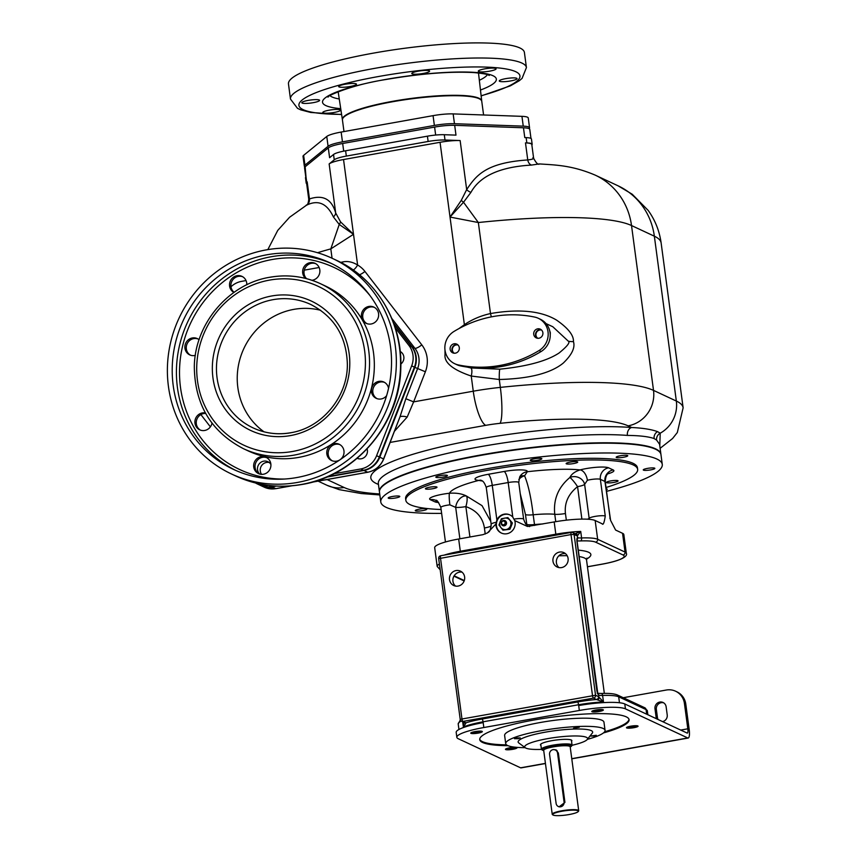 <?xml version="1.0" encoding="UTF-8"?>
<svg xmlns="http://www.w3.org/2000/svg" width="858" height="858" viewBox="0 0 858 858"><rect width="100%" height="100%" fill="white"/><g stroke="black" fill="none" stroke-linecap="round" stroke-linejoin="round"><path stroke-width="1.29" d="M531.853 144.97A17.535 2.949 172.4 0 0 532.164 144.305L531.456 139.007A17.535 2.949 172.4 0 0 526.147 137.623L524.774 137.57L523.466 127.778A20.882 3.507 172.4 0 1 529.783 129.429L530.984 138.438M532.164 144.305A17.535 2.949 172.4 0 0 526.855 142.921L525.482 142.878A20.882 3.507 172.4 0 1 531.799 144.519L533.622 158.247C536.218 163.181 538.181 165.079 539.532 163.932L539.532 163.932C555.083 165.004 571.771 165.144 595.227 175.139A68.49 65.305 115 0 1 631.52 225.536L654.354 236.197A177.906 29.912 -7.6 0 1 661.132 242.953L683.129 407.807A177.906 29.912 172.4 0 0 676.34 401.051L654.354 236.197A68.49 65.305 115 0 0 618.05 185.8L632.217 194.23L648.155 210.392C655.126 220.088 659.459 230.941 661.132 242.953M444.97 349.903L445.034 354.472C443.961 362.569 452.692 369.755 471.235 376.051L499.292 379.504C529.504 378.678 550.815 373.219 563.223 363.116C571.932 354.751 575.343 347.576 573.444 341.613C573.83 335.371 568.2 328.196 556.542 320.098C541.119 310.853 519.101 308.666 490.486 313.556L478.346 222.533L450.021 217.063L461.304 200.322L466.677 189.586C475.761 176.126 485.06 162.763 527.756 159.953C532.979 159.288 534.663 158.569 532.829 157.818M523.466 127.778L454.686 125.332L455.984 135.124L444.294 134.706A17.535 2.949 172.4 0 0 427.423 136.175L345.613 150.783A17.535 2.949 172.4 0 0 333.537 154.494L329.601 157.7L328.292 147.908A20.882 3.507 172.4 0 1 342.674 143.49L434.598 127.081L435.66 135.049M460.135 140.551L445.002 140.015A17.535 2.949 172.4 0 0 428.131 141.473L346.321 156.092A17.535 2.949 172.4 0 0 334.245 159.792L329.15 163.942A20.882 3.507 172.4 0 1 343.532 159.534L440.047 142.299A20.882 3.507 172.4 0 1 460.135 140.551L466.677 189.586A6.682 3.99 28.6 0 0 470.924 192.374C479.997 175.954 500.193 166.849 531.531 165.079L539.092 163.942M328.292 147.908L305.158 166.774L306.006 176.941A17.535 2.949 172.4 0 0 305.491 177.799L306.199 183.097A17.535 2.949 172.4 0 0 306.671 183.666M267.825 249.614L277.745 230.405L289.575 217.267L306.36 205.309A6.682 6.403 60.5 0 0 309.459 198.949C323.005 194.444 331.756 199.12 335.692 212.977L340.551 221.89L353.507 234.309L330.813 248.884L339.242 224.453A6.682 4.73 130.3 0 0 340.551 221.89M306.027 205.502C306.413 204.258 308.022 206.392 308.751 199.238L306.563 182.883A20.882 3.507 172.4 0 1 307.175 181.864L306.714 182.25A17.535 2.949 172.4 0 0 306.199 183.097M305.158 166.774A20.882 3.507 172.4 0 0 304.547 167.782L305.802 177.134M454.686 125.332A20.882 3.507 172.4 0 0 434.598 127.081M306.36 205.309C317.964 199.442 326.984 203.314 333.397 216.935L339.242 224.453L353.507 234.309L357.614 265.025C352.509 261.862 347.458 260.864 342.428 262.012A6.682 3.153 -102.8 0 1 342.546 263.374M333.397 216.935A6.682 5.116 156.4 0 0 335.692 212.977L329.15 163.942M308.751 199.238L309.459 198.949L307.175 181.864M659.781 445.795L660.21 433.193L657.539 431.638C651.576 429.44 642.942 428.056 631.627 427.499L628.099 425.847A30.899 29.462 -65 0 0 653.517 390.39L631.52 225.536A188.76 31.735 -7.6 0 0 478.346 222.533L463.513 202.252L470.924 192.374M491.387 316.87A8.902 1.105 -102.5 0 1 490.486 313.556C480.748 315.733 472.05 319.444 464.382 324.689L450.021 217.063L463.513 202.252A6.682 2.681 43.4 0 1 461.304 200.322M531.531 165.079A6.682 4.74 87.6 0 1 527.756 159.953L525.482 142.878M394.605 431.081L407.207 417.031L413.631 401.866L405.845 398.734L417.599 368.64A20.882 19.906 -65 0 0 414.875 348.241L391.806 318.447M407.207 417.031A6.682 2.338 14.2 0 0 400 416.827L405.845 398.734M393.597 323.026L412.14 346.954A20.882 19.906 -65 0 1 414.854 367.363L379.794 457.185L383.698 459.019L400 416.827L383.558 458.944A20.882 19.906 115 0 1 367.685 472.222L312.494 482.078M326.694 477.112L363.921 470.463A20.882 19.906 -65 0 0 379.794 457.185M276.415 486.089L271.997 486.883L275.761 488.642A20.882 19.906 115 0 1 264.21 487.162L275.922 488.663A3.346 0.837 -100.1 0 1 275.761 488.642L291.259 485.875M260.221 485.296A20.882 19.906 -65 0 0 260.446 485.403A20.882 19.906 -65 0 0 271.997 486.883M467.052 367.063L470.817 367.943L499.828 369.176C527.316 366.377 547.104 360.961 559.18 352.928C567.524 346.074 570.516 342.117 568.168 341.055L552.831 326.759L546.02 323.584M454.751 363.728L456.81 364.693A18.383 17.525 -65 0 0 460.478 365.905A116.935 111.486 -65 0 0 494.766 367.481A116.935 111.486 -65 0 0 511.829 364.189A116.935 111.486 -65 0 0 541.13 351.501A18.383 17.525 -65 0 0 550.171 336.776L550.321 332.722L549.12 328.904A18.383 17.525 -65 0 0 540.326 319.24L538.277 318.275A18.383 17.525 -65 0 0 534.609 317.063A116.935 111.486 -65 0 0 453.957 331.467A18.383 17.525 -65 0 0 444.852 348.198A18.383 17.525 -65 0 0 454.751 363.728A18.383 17.525 -65 0 0 458.429 364.95A116.935 111.486 -65 0 0 539.081 350.536A18.383 17.525 -65 0 0 548.176 333.805A18.383 17.525 -65 0 0 538.277 318.275M550.171 336.776A18.383 17.525 -65 0 0 549.12 328.904M450.15 349.292A4.805 4.58 -65 0 0 457.432 352.23A4.805 4.58 -65 0 0 456.756 344.122A4.805 4.58 -65 0 0 450.15 349.292M542.878 332.722A4.805 4.58 115 0 1 536.271 337.891A4.805 4.58 115 0 1 535.596 329.783A4.805 4.58 115 0 1 542.878 332.722M457.614 344.648A4.805 4.58 -65 0 0 453.657 353.142M454.107 353.206A4.59 4.376 115 0 1 457.968 344.959M458.022 345.013A4.59 4.376 -65 0 0 454.193 353.217M537.237 338.213A4.805 4.58 115 0 1 541.205 329.719M537.687 338.277A4.59 4.376 115 0 1 541.548 330.03M541.602 330.083A4.59 4.376 -65 0 0 537.773 338.288M659.641 444.38L656.606 440.079L654.118 438.556C648.541 436.593 639.639 435.553 627.402 435.414A141.988 23.874 172.4 0 0 469.798 448.659A141.988 23.874 172.4 0 0 378.335 483.601L378.292 482.968M660.928 454.408A141.988 23.874 172.4 0 0 660.907 454.204A141.988 23.874 172.4 0 0 655.491 448.809A141.988 23.874 172.4 0 0 499.013 451.93A141.988 23.874 172.4 0 0 379.418 491.763A141.988 23.874 172.4 0 0 379.451 491.966M575.353 533.826A2.51 2.392 115 0 1 577.337 535.864L577.08 535.853A2.51 2.392 115 0 0 575.772 534.019L572.769 532.614A2.51 2.392 115 0 1 574.099 534.459L577.08 535.853M577.005 539.843A2.51 2.349 -70 0 0 577.713 537.676L577.584 537.655A5.009 1.255 79.9 0 0 577.026 541.945L596.728 689.66A5.009 1.255 79.9 0 0 598.584 695.087L598.734 695.184A8.355 1.405 172.4 0 0 602.606 695.463L603.485 701.994L596.471 699.506A2.51 2.392 -65 0 0 598.53 696.632L603.485 701.994A33.408 5.62 172.4 0 0 578.582 704.75L483.065 721.814A33.408 5.62 172.4 0 0 463.384 727.016L462.687 721.782M555.898 535.167A2.51 0.622 79.9 0 0 555.823 534.191A33.408 5.62 -7.6 0 1 580.727 531.424L574.989 533.805M589.221 519.315A10.028 9.706 41.2 0 0 589.146 518.296A8.355 1.405 -7.6 0 1 596.846 516.119A8.355 1.405 -7.6 0 1 605.265 516.055C604.214 522.876 603.153 525.439 602.101 523.755L595.162 520.516A33.408 5.62 172.4 0 0 554.193 521.943L527.434 526.458L514.757 520.624A10.028 9.556 -65 0 1 501.319 533.033A10.028 9.556 -65 0 1 495.924 523.991L487.473 532.925L482.872 534.684L458.665 539.006A33.408 5.62 172.4 0 0 434.684 547.683L437.183 566.462L440.175 569.755M587.44 566.752L601.984 564.156A2.51 0.622 79.9 0 0 602.101 564.178C624.999 560.017 627.53 555.233 626.329 553.346L623.83 534.577A33.408 5.62 172.4 0 0 622.554 533.301L615.615 530.062L610.606 520.409L604.933 481.456L600.364 479.332A8.355 1.405 172.4 0 0 587.387 480.276L584.62 484.384A10.028 8.698 13.6 0 0 569.884 477.488C558.247 487.237 553.206 499.495 554.761 514.285A35.5 5.963 172.4 0 0 533.183 514.779C531.145 497.737 528.281 484.738 524.581 475.793L527.295 471.739A18.372 3.089 172.4 0 0 504.139 471.46L488.213 474.302A18.372 3.089 172.4 0 0 478.743 480.416L482.153 480.984M559.502 552.08A7.937 7.561 -65 0 0 557.185 567.031A7.937 7.561 -65 0 0 568.071 560.8A7.937 7.561 -65 0 0 559.502 552.08M456.027 570.57A7.937 7.561 -65 0 0 453.7 585.51A7.937 7.561 -65 0 0 464.596 579.289A7.937 7.561 -65 0 0 456.027 570.57M565.497 553.678A7.937 7.561 -65 0 0 558.998 567.599M626.329 553.346A33.408 5.62 172.4 0 0 625.053 552.08L597.661 539.285A33.408 5.62 172.4 0 0 581.595 537.955L580.727 531.424L577.337 535.864L577.584 537.655A2.51 2.424 -87.4 0 1 577.016 539.725M575.536 533.676A2.51 2.338 108.5 0 1 577.498 535.703M462.022 572.157A7.937 7.561 -65 0 0 455.523 586.078M463.685 721.374L463.384 727.016L465.722 723.433A2.51 2.424 124.7 0 1 464.092 722.436M545.441 763.523L521.042 767.889A10.028 2.51 -100.1 0 1 520.581 767.813L458.269 738.727A37.58 6.317 -7.6 0 1 456.842 737.29L456.188 732.4A37.58 6.317 -7.6 0 1 483.172 722.629L483.065 721.814A2.51 0.622 -100.1 0 0 482.046 719.047A35.918 6.038 172.4 0 0 465.915 722.822L465.722 723.433M440.83 555.759A2.51 0.622 79.9 0 0 440.722 555.737A2.51 0.622 79.9 0 0 440.476 557.893L461.926 718.661A2.51 0.622 79.9 0 0 462.934 721.428L593.489 698.112L596.471 699.506A35.918 6.038 172.4 0 0 577.573 701.983A2.51 0.622 -100.1 0 1 578.582 704.75L578.689 705.566A37.58 6.317 -7.6 0 1 624.785 703.968L687.097 733.054A5.009 1.255 -100.1 0 0 687.322 733.097A5.009 1.255 -100.1 0 0 687.816 728.796L684.437 703.496A16.71 15.927 -65 0 0 675.578 691.205A16.71 15.927 -65 0 0 666.334 690.025L623.262 697.715M456.842 737.29A37.58 6.317 -7.6 0 1 483.826 727.53L579.343 710.467A37.58 6.317 -7.6 0 1 625.439 708.858L687.751 737.955A10.028 2.51 -100.1 0 0 688.202 738.03L571.782 758.826M675.578 691.205L676.951 691.848A16.71 15.927 115 0 1 685.799 704.139L689.178 729.439A10.028 2.51 -100.1 0 1 688.202 738.03M656.692 718.865A5.845 5.577 -65 0 1 656.07 716.923L657.442 717.556A5.845 5.577 -65 0 0 658.065 719.497M657.442 717.556L656.349 709.405A5.845 5.577 -65 0 1 663.684 702.841M662.569 721.61A5.845 5.577 -65 0 0 667.213 714.928L666.13 706.767A5.845 5.577 -65 0 0 657.26 703.195A5.845 5.577 -65 0 0 654.986 708.762L656.349 709.405M656.07 716.923L654.986 708.762M603.431 732.936A75.332 12.666 172.4 0 0 629.086 719.69A75.332 12.666 172.4 0 0 533.815 720.044A75.332 12.666 172.4 0 0 479.729 739.617A75.332 12.666 172.4 0 0 507.957 745.677M478.142 733.107A5.845 0.987 172.4 0 0 482.346 731.584A5.845 0.987 172.4 0 0 474.957 731.617A5.845 0.987 172.4 0 0 470.752 733.14A5.845 0.987 172.4 0 0 478.142 733.107M516.816 747.565A5.845 0.987 172.4 0 0 510.381 747.693A5.845 0.987 172.4 0 0 505.459 749.334A5.845 0.987 172.4 0 0 505.673 749.56A5.845 0.987 172.4 0 0 512.119 749.431A5.845 0.987 172.4 0 0 517.042 747.79A5.845 0.987 172.4 0 0 516.816 747.565M630.673 726.2A5.845 0.987 172.4 0 0 626.469 727.713A5.845 0.987 172.4 0 0 633.869 727.691A5.845 0.987 172.4 0 0 638.062 726.168A5.845 0.987 172.4 0 0 630.673 726.2M591.999 711.743A5.845 0.987 172.4 0 0 598.434 711.614A5.845 0.987 172.4 0 0 603.367 709.974A5.845 0.987 172.4 0 0 603.142 709.748A5.845 0.987 172.4 0 0 596.696 709.877A5.845 0.987 172.4 0 0 591.773 711.518A5.845 0.987 172.4 0 0 591.999 711.743M604.633 731.756A75.332 12.666 172.4 0 0 628.989 719.283M479.719 739.199A75.332 12.666 172.4 0 0 506.499 744.851M605.062 730.373L603.968 722.211A50.118 8.43 172.4 0 0 602.059 720.302A50.118 8.43 172.4 0 0 546.836 721.406A50.118 8.43 172.4 0 0 504.622 735.467L505.716 743.629A50.118 8.43 -7.6 0 1 547.919 729.568A50.118 8.43 -7.6 0 1 603.153 728.463A50.118 8.43 172.4 0 1 605.062 730.373A50.118 8.43 172.4 0 1 587.365 739.36M505.716 743.629A50.118 8.43 -7.6 0 0 507.625 745.527A50.118 8.43 172.4 0 0 525.15 747.661M579.257 727.262L573.573 728.152L579.257 727.262M516.57 737.944L520.259 737.934L518.168 738.695L514.468 738.706L516.57 737.944M594.208 736.046L590.519 736.057L596.31 735.285L594.208 736.046M572.061 745.291A31.735 5.341 172.4 0 0 587.269 739.478L592.245 733.172A37.58 6.317 172.4 0 0 545.12 732.206A37.58 6.317 172.4 0 0 518.822 742.964L525.268 747.747A31.735 5.341 172.4 0 0 541.473 749.377M587.269 739.478A31.735 5.341 172.4 0 0 547.479 738.663A31.735 5.341 172.4 0 0 525.268 747.747M540.915 745.355A15.873 2.671 -7.6 0 1 540.422 744.808A15.873 2.671 -7.6 0 1 553.785 740.357A15.873 2.671 -7.6 0 1 571.278 740.014A15.873 2.671 -7.6 0 1 571.878 740.615A15.873 2.671 -7.6 0 1 571.546 741.269M570.205 746.986A15.036 2.531 172.4 0 0 571.546 746.074L571.9 745.623A15.455 2.595 172.4 0 0 572.061 745.152A15.455 2.595 172.4 0 0 571.471 744.572A15.455 2.595 172.4 0 0 554.45 744.905A15.455 2.595 172.4 0 0 541.43 749.238A15.455 2.595 172.4 0 0 541.72 749.656L542.181 749.989A15.036 2.531 172.4 0 0 542.471 750.171A15.036 2.531 172.4 0 0 543.715 750.525M571.546 746.074A15.036 2.531 172.4 0 0 571.128 745.044A15.036 2.531 172.4 0 0 553.313 745.581A15.036 2.531 172.4 0 0 542.181 749.989M578.206 811.571L578.56 811.121A13.363 2.242 172.4 0 0 578.71 810.724A13.363 2.242 172.4 0 0 578.195 810.209A13.363 2.242 172.4 0 0 563.47 810.51A13.363 2.242 172.4 0 0 552.22 814.253A13.363 2.242 172.4 0 0 552.455 814.607L552.917 814.95A12.945 2.177 172.4 0 0 553.174 815.1A12.945 2.177 172.4 0 0 566.355 814.982A12.945 2.177 172.4 0 0 578.206 811.571A12.945 2.177 172.4 0 0 577.852 810.692A12.945 2.177 172.4 0 0 562.505 811.153A12.945 2.177 172.4 0 0 552.917 814.95M558.322 806.499A4.172 3.979 115 0 1 556.113 803.42L549.581 754.45A4.172 3.979 115 0 1 555.319 749.956A4.172 3.979 115 0 1 557.539 753.034L564.071 801.994A4.172 3.979 115 0 1 558.322 806.499L559.062 806.842L564.939 802.402L558.354 753.034L556.005 749.903L553.474 749.613M556.542 750.203L555.512 750.042M471.235 732.657A5.845 0.987 172.4 0 0 478.035 732.292A5.845 0.987 172.4 0 0 481.756 731.252M505.93 748.852A5.845 0.987 172.4 0 0 511.271 748.723A5.845 0.987 172.4 0 0 516.452 747.447M626.951 727.241A5.845 0.987 172.4 0 0 633.751 726.876A5.845 0.987 172.4 0 0 637.473 725.836M592.256 711.035A5.845 0.987 172.4 0 0 597.586 710.907A5.845 0.987 172.4 0 0 602.777 709.63M597.114 699.667A2.51 2.392 -65 0 0 598.83 696.878L598.584 695.087A2.51 2.327 130.1 0 0 597.94 693.714M597.704 699.86A2.51 2.338 -71.5 0 0 599.045 697.189M597.897 693.65A2.51 2.349 110 0 1 598.734 695.184M465.851 723.112A2.51 2.392 115 0 1 464.264 722.511M606.531 491.366A141.988 23.874 172.4 0 0 662.269 464.414L660.96 454.611A141.988 23.874 172.4 0 0 481.413 455.276A141.988 23.874 172.4 0 0 379.472 492.17L380.78 501.962A141.988 23.874 172.4 0 0 441.634 513.363M662.269 464.414A141.988 23.874 172.4 0 0 482.722 465.068A141.988 23.874 172.4 0 0 380.78 501.962M606.016 487.516A116.935 19.659 172.4 0 0 637.644 469.358L637.43 467.728A116.935 19.659 -7.6 0 0 489.564 468.264A116.935 19.659 172.4 0 0 405.62 498.648L405.834 500.289A116.935 19.659 172.4 0 0 441.119 509.513M422.672 510.617A5.845 0.987 172.4 0 0 426.866 509.094A5.845 0.987 172.4 0 0 419.476 509.126A5.845 0.987 172.4 0 0 415.272 510.649A5.845 0.987 172.4 0 0 422.672 510.617M606.338 489.907A5.845 0.987 172.4 0 0 607.217 489.242A5.845 0.987 172.4 0 0 606.992 489.017A5.845 0.987 172.4 0 0 606.188 488.835M651.865 467.91A5.845 0.987 172.4 0 0 646.053 468.683A5.845 0.987 172.4 0 0 643.253 469.916A5.845 0.987 172.4 0 0 646.246 470.377A5.845 0.987 172.4 0 0 652.048 469.605A5.845 0.987 172.4 0 0 654.847 468.371A5.845 0.987 172.4 0 0 651.865 467.91M620.377 455.759A5.845 0.987 172.4 0 0 616.183 457.282A5.845 0.987 172.4 0 0 623.573 457.25A5.845 0.987 172.4 0 0 627.766 455.727A5.845 0.987 172.4 0 0 620.377 455.759M530.984 459.674A5.845 0.987 172.4 0 0 530.255 460.263A5.845 0.987 172.4 0 0 534.663 460.639A5.845 0.987 172.4 0 0 541.13 459.32A5.845 0.987 172.4 0 0 541.848 458.719A5.845 0.987 172.4 0 0 537.44 458.354A5.845 0.987 172.4 0 0 530.984 459.674M436.046 477.359A5.845 0.987 172.4 0 0 442.492 477.23A5.845 0.987 172.4 0 0 447.415 475.589A5.845 0.987 172.4 0 0 447.19 475.364A5.845 0.987 172.4 0 0 440.755 475.493A5.845 0.987 172.4 0 0 435.821 477.134A5.845 0.987 172.4 0 0 436.046 477.359M391.184 498.466A5.845 0.987 172.4 0 0 396.986 497.694A5.845 0.987 172.4 0 0 399.785 496.46A5.845 0.987 172.4 0 0 396.804 495.999A5.845 0.987 172.4 0 0 390.991 496.771A5.845 0.987 172.4 0 0 388.202 498.005A5.845 0.987 172.4 0 0 391.184 498.466M637.644 469.358A116.935 19.659 172.4 0 0 489.789 469.905A116.935 19.659 172.4 0 0 405.834 500.289M617.846 480.673A5.845 0.987 172.4 0 0 611.4 480.802A5.845 0.987 172.4 0 0 606.477 482.443A5.845 0.987 172.4 0 0 606.703 482.668A5.845 0.987 172.4 0 0 613.148 482.539A5.845 0.987 172.4 0 0 618.071 480.898A5.845 0.987 172.4 0 0 617.846 480.673M570.323 462.087A5.845 0.987 172.4 0 0 566.13 463.61A5.845 0.987 172.4 0 0 573.519 463.577A5.845 0.987 172.4 0 0 577.724 462.065A5.845 0.987 172.4 0 0 570.323 462.087M425.632 488.963A5.845 0.987 172.4 0 0 432.078 488.835A5.845 0.987 172.4 0 0 437.001 487.194A5.845 0.987 172.4 0 0 436.776 486.979A5.845 0.987 172.4 0 0 430.341 487.097A5.845 0.987 172.4 0 0 425.407 488.738A5.845 0.987 172.4 0 0 425.632 488.963M491.237 525.922A10.028 1.684 -7.6 0 1 484.416 527.981C482.743 517.524 476.555 510.403 465.862 506.606A10.028 1.684 -7.6 0 1 455.695 507.41A10.028 6.639 117.2 0 1 466.377 495.978C461.915 493.704 456.284 492.782 449.495 493.232A73.08 12.291 -7.6 0 1 478.743 480.416A10.028 7.99 95.4 0 1 480.544 480.201M459.877 538.792L455.695 507.41L449.882 504.836A8.355 1.405 172.4 0 0 440.84 507.453C438.395 501.909 436.733 499.56 435.853 500.396A10.028 9.556 115 0 0 430.308 499.678L434.867 501.812A18.372 3.089 172.4 0 0 438.62 502.509M469.916 537.001L465.862 506.606A10.028 2.992 106.3 0 0 466.377 495.978L482.035 505.652L490.797 521.514M495.924 523.991L496.879 519.959L492.267 485.381A8.355 1.405 172.4 0 0 486.272 487.548L491.162 524.27A8.355 1.405 -7.6 0 1 496.139 522.297M514.757 520.624L512.794 517.117A10.028 9.556 -65 0 0 496.879 519.959M510.027 514.972A10.028 9.556 115 0 0 504.708 514.371A10.028 9.556 -65 0 0 501.544 533.129M519.819 476.716A10.028 7.443 -133.9 0 1 524.581 475.793A10.028 8.655 143.6 0 0 518.822 479.493M608.107 473.755A18.372 3.089 172.4 0 0 613.18 469.959L608.612 467.825A18.372 3.089 172.4 0 0 580.062 469.905C574.806 471.61 571.417 474.142 569.884 477.488A10.028 1.534 54.4 0 1 577.563 486.647C568.35 494.004 564.307 502.96 565.443 513.513L566.334 520.173M587.494 519.197A10.028 1.684 172.4 0 0 589.146 518.296L584.62 484.384A10.028 1.684 -7.6 0 1 577.563 486.647L581.885 519.111M534.62 525.439A10.028 2.059 84.4 0 1 534.491 524.581A35.5 5.963 -7.6 0 1 542.975 523.948M526.93 525.193A10.028 9.556 115 0 1 526.791 524.377A10.028 1.684 172.4 0 0 534.491 524.581L533.183 514.779A10.028 1.684 -7.6 0 1 525.482 514.575L520.238 493.693M502.938 530.158L509.931 529.268L511.218 526.158L512.387 522.983L507.85 517.589L501.415 518.736L498.959 525.021L502.938 530.158L509.373 529.011L511.829 522.726L507.85 517.589M512.387 522.983L511.829 522.726M509.931 529.268L509.373 529.011M504.568 518.125A5.845 5.577 -65 0 0 500.89 527.563A5.845 5.577 -65 0 0 510.542 525.836A5.845 5.577 -65 0 0 504.568 518.125M502.691 525.6A2.713 2.585 -65 0 1 503.485 520.495A2.713 2.585 115 0 1 506.413 523.477A2.713 2.585 115 0 1 504.193 525.793A2.713 2.585 -65 0 1 502.691 525.6A2.713 2.713 0 0 0 506.531 523.498A2.713 2.713 0 0 0 504.987 520.677M503.088 521.074A1.877 1.791 -65 0 0 501.544 523.23A1.877 1.791 -65 0 0 503.582 524.742A1.877 1.791 115 0 0 505.126 522.586A1.877 1.791 115 0 0 503.088 521.074M269.187 462.494A7.518 7.164 -65 0 0 261.572 474.356M270.903 464.435A7.518 7.164 -65 0 0 257.539 469.787A7.518 7.164 -65 0 0 259.663 474.034M395.227 327.756L408.944 345.463A20.882 19.906 -65 0 1 411.668 365.873L376.598 455.695A20.882 19.906 -65 0 1 360.725 468.972L333.901 473.755M255.512 482.979A20.882 19.906 -65 0 0 257.25 483.901A20.882 19.906 -65 0 0 268.651 485.414M210.382 426.844L200.89 414.596M246.021 280.566L241.581 281.36A20.882 19.906 -65 0 0 230.974 286.786M304.268 270.163L319.133 267.503M400.858 364.017A7.518 7.164 -65 0 0 400.203 351.469M357.164 458.311A7.518 7.164 -65 0 0 367.106 448.895M275.161 486.025L271.546 486.668A20.882 19.906 115 0 1 259.985 485.188L257.25 483.901M393.854 323.734L411.679 346.75A20.882 19.906 115 0 1 414.403 367.149L379.333 456.971A20.882 19.906 115 0 1 363.46 470.248L327.863 476.608M401.147 352.08A7.518 7.164 -65 0 0 400.257 351.952M357.614 457.936A7.518 7.164 -65 0 0 358.494 458.74M371.192 323.981A8.977 8.559 115 0 1 361.497 314.114A8.977 8.559 115 0 1 373.82 307.078A8.977 8.559 115 0 1 371.192 323.981M366.924 323.638A8.977 8.559 115 0 1 374.496 307.421M243.468 448.702L248.262 450.943A91.045 86.797 -65 0 0 298.638 457.411A91.045 86.797 -65 0 0 373.23 379.547A91.045 86.797 -65 0 0 325.289 285.961L320.495 283.719A91.045 86.797 115 0 1 368.436 377.305A91.045 86.797 115 0 1 293.844 455.169A91.045 86.797 -65 0 1 243.468 448.702C211.089 431.789 194.712 404.397 194.316 366.548C194.82 323.798 228.678 283.773 269.959 277.231C287.602 274.206 304.44 276.362 320.495 283.719A91.045 86.797 115 0 0 270.109 277.263M326.844 453.925A8.977 8.559 115 0 1 339.2 444.262A8.977 8.559 115 0 1 340.454 459.427A8.977 8.559 115 0 1 326.844 453.925M386.615 395.667A8.977 8.559 115 0 1 372.672 385.768A8.977 8.559 115 0 1 388.545 388.363M305.673 278.442A8.977 8.559 115 0 1 315.058 263.309A8.977 8.559 115 0 1 311.937 280.287M233.934 292.439A8.977 8.559 115 0 1 233.086 277.477A8.977 8.559 115 0 1 246.761 284.824M195.334 355.373A8.977 8.559 115 0 1 186.165 342.342A8.977 8.559 115 0 1 199.088 339.725M211.99 423.144A8.977 8.559 115 0 1 199.721 429.826A8.977 8.559 115 0 1 205.373 412.934M255.405 460.338A8.977 8.559 115 0 1 266.087 457.325A8.977 8.559 115 0 1 269.165 470.581A8.977 8.559 115 0 1 258.494 473.595A8.977 8.559 115 0 1 255.405 460.338M266.999 254.762A114.007 108.698 115 0 1 330.094 262.859A114.007 108.698 115 0 1 390.143 380.051A114.007 108.698 115 0 1 296.729 477.563A114.007 108.698 -65 0 1 233.633 469.465A114.007 108.698 -65 0 1 173.595 352.273A114.007 108.698 -65 0 1 266.999 254.762M266.345 249.871A119.015 113.481 -65 0 0 168.833 351.662A119.015 113.481 -65 0 0 231.51 474.002A119.015 113.481 -65 0 0 297.383 482.453A119.015 113.481 115 0 0 394.894 380.662A119.015 113.481 115 0 0 332.218 258.312A119.015 113.481 115 0 0 266.345 249.871M332.303 460.821A8.977 8.559 115 0 1 339.865 444.616M376.93 398.584A8.977 8.559 115 0 1 384.491 382.378M306.596 278.689A8.977 8.559 115 0 1 315.723 263.663M234.127 292.299A8.977 8.559 115 0 1 242.61 276.716M190.422 355.158A8.977 8.559 115 0 1 197.983 338.953M200.418 430.115A8.977 8.559 115 0 1 205.652 413.438M259.191 473.884A8.977 8.559 115 0 1 266.752 457.679M263.985 431.799A68.114 64.94 115 0 1 239.243 361.701A68.114 64.94 115 0 1 293.865 309.363A68.114 64.94 115 0 1 320.71 310.306M523.251 126.147L521.943 116.345A20.882 3.507 -7.6 0 1 528.26 117.996L529.558 127.788A20.882 3.507 172.4 0 0 523.251 126.147L454.461 123.702A20.882 3.507 172.4 0 0 434.373 125.44L342.46 141.86A20.882 3.507 172.4 0 0 328.078 146.278L304.944 165.144A20.882 3.507 172.4 0 0 304.333 166.152A20.882 3.507 172.4 0 0 305.019 166.892M521.943 116.345L453.153 113.9A20.882 3.507 -7.6 0 0 433.065 115.648L341.152 132.068A20.882 3.507 -7.6 0 0 326.769 136.476L303.635 155.341A20.882 3.507 -7.6 0 0 303.024 156.36L304.333 166.152M529.096 128.689A20.882 3.507 172.4 0 0 529.558 127.788M439.736 126.276A7.518 1.266 -7.6 0 1 442.996 125.879M505.716 78.646A8.977 1.512 172.4 0 0 499.27 80.974A8.977 1.512 172.4 0 0 510.617 80.942A8.977 1.512 172.4 0 0 517.063 78.604A8.977 1.512 172.4 0 0 505.716 78.646M288.47 83.955A119.015 20.013 -7.6 0 1 373.916 53.035A119.015 20.013 172.4 0 1 524.41 52.477L526.426 67.578A119.015 20.013 172.4 0 0 375.933 68.136A119.015 20.013 -7.6 0 0 290.476 99.056L288.47 83.955M412.13 73.842A8.977 1.512 172.4 0 0 422.018 73.649A8.977 1.512 172.4 0 0 429.59 71.128A8.977 1.512 172.4 0 0 429.247 70.785A8.977 1.512 172.4 0 0 419.348 70.989A8.977 1.512 172.4 0 0 411.786 73.509A8.977 1.512 172.4 0 0 412.13 73.842M479.418 70.27A8.977 1.512 172.4 0 0 478.303 71.193A8.977 1.512 172.4 0 0 485.07 71.761A8.977 1.512 172.4 0 0 494.991 69.734A8.977 1.512 172.4 0 0 496.106 68.812A8.977 1.512 172.4 0 0 489.339 68.254A8.977 1.512 172.4 0 0 479.418 70.27M339.446 111.047A8.977 1.512 172.4 0 0 340.562 110.135A8.977 1.512 172.4 0 0 333.794 109.567A8.977 1.512 172.4 0 0 323.874 111.594A8.977 1.512 172.4 0 0 322.769 112.505A8.977 1.512 172.4 0 0 329.536 113.074A8.977 1.512 172.4 0 0 339.446 111.047M313.159 102.681A8.977 1.512 172.4 0 0 319.605 100.343A8.977 1.512 172.4 0 0 308.247 100.386A8.977 1.512 172.4 0 0 301.801 102.724A8.977 1.512 172.4 0 0 313.159 102.681M343.264 87.269A8.977 1.512 172.4 0 0 352.177 86.079A8.977 1.512 172.4 0 0 356.478 84.191A8.977 1.512 172.4 0 0 351.887 83.483A8.977 1.512 172.4 0 0 342.975 84.674A8.977 1.512 172.4 0 0 338.674 86.561A8.977 1.512 172.4 0 0 343.264 87.269M481.735 101.158A70.281 11.819 172.4 0 0 481.724 100.987A70.281 11.819 172.4 0 0 392.846 101.276A70.281 11.819 -7.6 0 0 342.385 119.584L338.159 91.709M480.48 99.496L480.019 99.153A69.863 11.744 172.4 0 0 392.953 101.33A69.863 11.744 172.4 0 0 343.543 117.364L343.189 117.814A70.281 11.819 -7.6 0 1 392.9 101.694A70.281 11.819 -7.6 0 1 480.48 99.496A70.281 11.819 -7.6 0 1 481.767 101.362L483.59 114.983M343.983 131.564L342.439 119.948A70.281 11.819 -7.6 0 1 343.189 117.814M526.855 142.921L526.147 137.623M445.002 140.015L444.294 134.706M342.674 143.49L343.693 151.147M334.245 159.792L333.537 154.494M306.714 182.25L306.006 176.941M317.535 252.724A188.76 31.735 -7.6 0 1 330.813 248.884L332.057 258.247M343.532 159.534L353.507 234.309M470.817 367.943A7.357 2.413 103.2 0 1 471.235 376.051L473.262 391.205L413.631 401.866L425.375 371.771A27.563 26.276 -65 0 0 421.782 344.841L364.929 271.439A27.563 26.276 -65 0 0 357.614 265.025A6.682 2.006 -59.9 0 1 353.142 269.97M464.886 325.579A7.422 1.48 -123.5 0 0 464.382 324.689L458.912 328.614M450.021 217.063L440.047 142.299M628.099 425.847A157.861 26.534 172.4 0 0 499.989 423.337A34.374 5.781 172.4 0 0 485.735 425.343L390.175 442.417M485.735 425.343A30.899 7.733 -100.1 0 1 473.262 391.205A65.272 10.972 172.4 0 1 500.332 387.387L499.292 379.504A8.805 0.804 89.4 0 1 499.828 369.176M367.975 472.168A3.346 0.837 -100.1 0 1 367.835 472.243A3.346 0.837 -100.1 0 1 367.685 472.222L363.921 470.463M276.051 488.588A3.346 0.837 -100.1 0 1 275.922 488.663L291.806 485.821M342.428 262.012A65.272 10.972 172.4 0 0 340.723 262.398M364.929 271.439A6.682 1.813 -37.8 0 1 359.427 274.753M421.782 344.841A6.682 1.813 -37.8 0 1 414.875 348.241L412.14 346.954M425.375 371.771L414.854 367.363M499.989 423.337A30.899 5.019 -96 0 0 500.332 387.387A188.76 31.735 172.4 0 1 653.517 390.39L676.34 401.051A30.899 29.462 -65 0 1 660.21 433.193A6.682 6.446 -51.5 0 0 656.606 440.079M378.442 484.416A148.67 24.989 -7.6 0 1 446.492 445.559A148.67 24.989 -7.6 0 1 631.627 427.499A6.682 5.159 -85.6 0 0 627.402 435.414M327.059 479.525A157.861 26.534 172.4 0 0 327.198 479.601L344.09 487.483A168.715 28.368 172.4 0 0 379.708 493.961M573.444 341.613A13.363 2.242 -7.6 0 1 568.168 341.055M445.034 354.472A6.682 1.115 172.3 0 0 446.042 354.279M541.13 351.501L539.071 350.547M460.478 365.905L458.429 364.95M344.09 487.483A30.899 29.462 115 0 1 326.984 485.285L339.178 489.628L361.229 493.532L379.847 494.937M657.539 431.638A6.682 6.371 -65 0 0 654.118 438.556M327.198 479.601A30.899 29.462 115 0 1 324.882 479.912M346.321 156.092L345.613 150.783M428.131 141.473L427.423 136.175M444.144 555.126A33.408 5.62 -7.6 0 1 460.306 551.244L555.823 534.191L554.193 521.943M460.371 552.23A2.51 0.622 79.9 0 0 460.306 551.244L458.665 539.006M598.53 696.632L595.549 695.237A2.51 2.392 -65 0 1 593.489 698.112A2.51 0.622 -100.1 0 1 592.47 695.345L571.02 534.566L438.77 558.633M464.51 722.629A2.51 2.392 115 0 0 465.915 722.822L462.934 721.428A2.51 2.392 115 0 1 461.529 721.246A2.51 2.51 0 0 1 460.124 719.315L595.549 695.237L574.099 534.459L571.02 534.566A2.51 0.622 -100.1 0 1 571.267 532.421A2.51 0.622 -100.1 0 1 571.385 532.443A2.51 2.392 115 0 1 572.769 532.614A2.51 2.51 0 0 0 571.267 532.421L440.722 555.737A2.51 2.51 0 0 0 438.674 558.537L460.22 719.412M601.984 564.156A30.899 5.191 172.4 0 0 622.994 554.954L595.602 542.159A2.51 2.392 -65 0 0 597.661 539.285L595.162 520.516M622.994 554.954A2.51 2.392 -65 0 0 625.053 552.08L622.554 533.301M605.265 516.055L600.364 479.332A10.028 9.556 -65 0 1 608.612 467.825M439.403 564.006A33.408 5.62 172.4 0 0 437.183 566.462M577.573 701.983L482.046 719.047M586.947 558.097L586.55 560.07A54.29 9.127 172.4 0 0 579.053 556.552M567.181 555.705A54.29 9.127 172.4 0 0 558.826 555.812M578.195 550.139A59.299 9.974 -7.6 0 1 586.572 559.073M595.602 542.159A30.899 5.191 172.4 0 0 580.737 540.926A10.854 1.823 -7.6 0 1 577.005 540.84M454.129 575.793L464.296 580.544M580.737 540.926A2.51 1.223 -92.1 0 0 581.595 537.955A8.355 1.405 -7.6 0 1 577.713 537.676M458.944 729.493L458.204 723.97A33.408 5.62 -7.6 0 1 461.239 721.074M646.685 714.188L646.074 709.587A33.408 5.62 -7.6 0 1 647.35 710.853L647.865 714.746M619.476 702.756L618.682 696.803L646.074 709.587A2.51 2.392 115 0 0 644.744 707.743L647.35 710.853M601.104 693.543A2.51 1.223 87.9 0 1 601.34 693.479A2.51 1.223 87.9 0 1 602.606 695.463A33.408 5.62 -7.6 0 1 618.682 696.803A2.51 2.392 115 0 0 617.352 694.959L644.744 707.743M578.689 705.566L579.343 710.467M483.826 727.53L483.172 722.629M624.785 703.968L625.439 708.858M520.581 767.813L545.431 763.373M571.76 758.676L687.751 737.955M684.437 703.496L685.799 704.139M680.694 730.072L687.816 728.796M543.661 750.246A14.361 2.413 -7.6 0 1 543.114 750.053A14.361 2.413 -7.6 0 1 552.874 745.774A14.361 2.413 -7.6 0 1 570.495 745.162A14.361 2.413 -7.6 0 1 570.152 746.728M552.22 814.253L543.693 750.353A13.363 2.242 -7.6 0 1 554.944 746.599A13.363 2.242 -7.6 0 1 569.669 746.31A13.363 2.242 -7.6 0 1 570.184 746.814L570.098 746.621M557.539 753.034L558.408 753.442M564.071 801.994L564.939 802.402M587.387 480.276A10.028 5.813 -104.6 0 0 580.062 469.905A73.08 12.291 172.4 0 0 527.295 471.739A10.028 9.813 26.8 0 0 519.658 477.016L518.747 482.496A8.355 1.405 172.4 0 0 508.183 482.539L492.267 485.381A10.028 2.51 -100.1 0 0 488.213 474.302M449.882 504.836A10.028 1.126 -96.5 0 1 449.495 493.232A18.372 3.089 172.4 0 0 430.308 499.678M434.867 501.812A10.028 9.556 115 0 1 437.891 501.769M512.794 517.117L508.183 482.539A10.028 2.51 -100.1 0 0 504.139 471.46M518.715 482.668A8.355 1.405 172.4 0 0 518.747 482.496L523.648 519.219C526.812 528.442 529.708 525.707 529.579 526.63M525.579 523.809L526.791 524.377L525.482 514.575M514.146 519.079A8.355 1.405 -7.6 0 1 523.648 519.219M565.443 513.513A10.028 1.684 172.4 0 1 554.761 514.285L555.748 521.675M613.18 469.959A10.028 9.556 -65 0 0 604.933 481.456A8.355 1.405 172.4 0 1 605.255 481.778L610.156 518.5A8.355 1.405 -7.6 0 0 609.834 518.189M485.22 534.019L484.416 527.981M271.546 486.668L268.94 485.446M363.46 470.248L360.725 468.972M379.333 456.971L376.598 455.695M414.403 367.149L411.668 365.873M411.679 346.75L408.944 345.463M370.088 295.71A111.508 106.306 115 0 0 272.233 259.502A111.508 106.306 -65 0 0 179.687 378.818A111.508 106.306 -65 0 0 284.491 479.032M332.196 263.867A114.007 108.698 115 0 0 271.225 256.735A114.007 108.698 -65 0 0 178.003 353.046A114.007 108.698 -65 0 0 235.757 470.431M336.433 260.285C376.437 278.378 402.713 322.404 400.804 367.814C400.139 423.659 355.952 475.911 301.941 484.48C278.839 488.459 256.767 485.617 235.736 475.976A119.015 113.481 -65 0 0 301.608 484.427A119.015 113.481 115 0 0 399.12 382.636A119.015 113.481 115 0 0 336.433 260.285L332.218 258.312M253.164 427.928A68.114 64.94 -65 0 1 217.288 357.915A68.114 64.94 -65 0 1 273.101 299.656A68.114 64.94 115 0 1 310.789 304.493C334.491 316.806 346.675 336.872 347.361 364.693C347.511 397.125 321.879 427.852 290.712 432.743C277.584 434.995 265.068 433.397 253.164 427.928A68.114 64.94 -65 0 0 290.862 432.764M271.75 295.967A71.45 68.125 -65 0 0 212.966 377.949A71.45 68.125 -65 0 0 290.379 435.607A71.45 68.125 115 0 0 349.163 353.625A71.45 68.125 115 0 0 271.75 295.967M269.627 280.094A87.698 83.612 -65 0 0 197.479 380.716A87.698 83.612 -65 0 0 292.503 451.48A87.698 83.612 115 0 0 364.65 350.858A87.698 83.612 115 0 0 269.627 280.094M304.944 165.144L303.635 155.341M328.078 146.278L326.769 136.476M342.46 141.86L341.152 132.068M434.373 125.44L433.065 115.648M454.461 123.702L453.153 113.9M481.113 95.764A111.508 18.747 172.4 0 0 506.853 69.101A111.508 18.747 172.4 0 0 378.968 76.437A111.508 18.747 -7.6 0 0 300.89 101.147A111.508 18.747 -7.6 0 0 341.602 114.382M340.733 108.676A87.698 14.747 -7.6 0 1 385.467 79.472A87.698 14.747 172.4 0 1 480.33 72.866A87.698 14.747 172.4 0 1 480.459 90.036M339.264 98.981A80.18 13.481 -7.6 0 1 329.976 95.656M479.332 80.287A80.18 13.481 172.4 0 0 487.419 74.657M595.227 175.139L618.05 185.8M383.698 459.019C380.62 466.226 375.332 470.634 367.835 472.243L311.958 482.228M260.446 485.403L264.21 487.162M660.124 448.326L672.575 438.513L677.316 432.529L683.129 407.807M379.418 491.763L378.335 483.601M660.907 454.204L659.641 444.734M318.082 481.134L326.984 485.285M575.75 534.008L574.763 533.837M464.039 722.286L461.55 721.256M576.876 539.757L597.812 693.607M586.55 560.07L604.343 693.414M453.914 576.168L464.157 580.952M587.451 566.795L602.101 564.178M572.061 745.152L571.385 740.068M541.43 749.238L540.755 744.154M578.71 810.724L570.184 746.814M555.319 749.956L557.153 750.814M597.243 693.275L601.34 693.479C608.858 693.157 614.189 693.65 617.352 694.959M458.204 723.97L460.306 719.959M487.473 532.925C487.644 531.981 490.433 533.462 491.162 524.27M520.13 476.19L519.658 477.016M606.971 473.82L609.041 473.08C609.405 473.916 605.887 472.061 605.255 481.778M610.606 520.409L610.156 518.5M486.272 487.548C483.097 478.324 480.201 481.059 480.33 480.148L480.995 480.233M440.84 507.453L445.452 541.988M235.736 475.976L231.51 474.002M526.426 67.578L522.072 78.389L519.304 80.716L510.371 85.843L481.134 95.935M290.476 99.056L297.511 108.355L300.804 109.878L310.768 112.473L341.623 114.554M328.367 96.911C323.316 98.22 347.104 85.543 385.81 79.526C420.774 73.573 450.236 71.268 474.184 72.598C490.744 74.249 488.009 75.332 489.307 75.44L489.307 75.44M481.724 100.987L478.496 72.984"/></g></svg>
